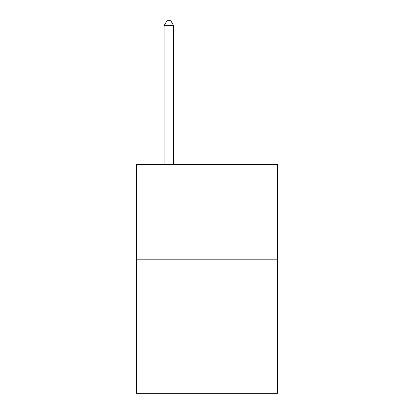 <?xml version="1.0" encoding="UTF-8"?>
<svg xmlns="http://www.w3.org/2000/svg" width="414" height="414" viewBox="0 0 414 414"><rect width="100%" height="100%" fill="white"/><g stroke="black" fill="none" stroke-linecap="round" stroke-linejoin="round"><path stroke-width="0.62" d="M277.556 259.821L277.556 393.3L136.444 393.3L136.444 164.477L277.556 164.477L277.556 259.821L136.444 259.821M173.632 164.477L173.632 25.658L164.094 25.658L164.094 164.477M164.094 25.658L166.956 20.7L170.77 20.7L173.632 25.658"/></g></svg>
